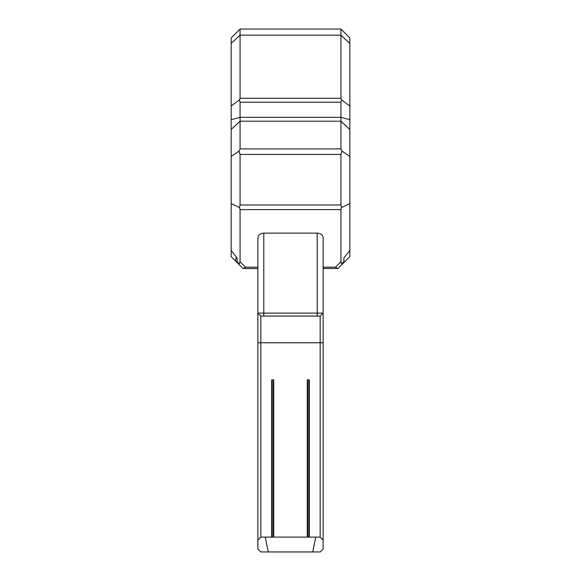<?xml version="1.0" encoding="UTF-8"?>
<svg xmlns="http://www.w3.org/2000/svg" width="581" height="581" viewBox="0 0 581 581"><rect width="100%" height="100%" fill="white"/><g stroke="black" fill="none" stroke-linecap="round" stroke-linejoin="round"><path stroke-width="0.87" d="M257.862 268.596L243.025 268.48L237.092 262.547L237.092 258.029L231.158 250.404L231.158 112.402M238.319 30.786L240.062 29.05L240.062 98.298L239.437 99.83L240.062 102.205L240.062 148.91L239.031 151.096L240.062 154.43L240.062 204.991L239.481 207.555L240.062 209.61L240.062 261.74L245.487 267.166L243.424 268.48M343.908 258.029L343.908 262.547L349.842 256.613L349.842 250.404L343.908 258.029M323.138 267.166L335.513 267.166L340.938 261.74L340.938 209.61L341.519 207.555L340.938 204.991L340.938 154.43L341.969 151.096L340.938 148.91L340.938 117.311L240.062 117.311L231.158 119.759L231.158 37.954L240.062 29.05L340.938 29.05L349.842 37.954L349.842 250.404M349.842 152.876L349.842 129.483L340.938 121.204L240.062 121.204L231.158 129.483M337.975 268.48L343.908 262.547L337.975 268.48L323.138 268.48L323.138 287.522M312.752 551.95L315.723 537.113L320.167 537.113L320.167 316.071L323.138 313.101L323.138 237.912C322.789 235 320.806 233.409 317.204 233.126L263.796 233.126C260.194 233.409 258.211 235 257.862 237.912L257.862 313.101L323.138 313.101L323.138 548.98L320.167 551.95L260.833 551.95L257.862 548.98L257.862 313.101L260.833 316.071L260.833 537.113L265.277 537.113L268.248 551.95L265.277 537.113L271.661 537.113L271.661 379.858L273.738 379.858L273.738 537.113L271.661 537.113M243.025 268.48L231.158 256.613L231.158 203.575L239.481 207.555M231.158 74.535L231.158 66.837M349.842 119.759L340.938 117.311L340.938 102.205L341.563 99.83L340.938 98.298L340.938 29.05L342.681 30.786M237.092 261.617L239.299 263.818L240.062 261.74M231.158 156.449L239.031 151.096M231.158 106.076L239.437 99.83M349.842 106.076L341.563 99.83M349.842 156.449L341.969 151.096M349.842 203.575L341.519 207.555M340.938 261.74L341.701 263.818L342.681 263.774M349.842 206.284L349.842 212.218M236.3 257.557L235.356 260.811M239.299 263.818L238.319 263.774M335.513 267.166L337.576 268.48M257.862 268.48L257.862 287.522M323.138 367.069L323.138 383.169M315.723 537.113L273.738 537.113M307.262 537.113L307.262 379.858L309.339 379.858L309.339 537.113M323.138 313.101L320.167 316.071L260.833 316.071L257.862 313.101M273.288 537.113L273.288 379.858M272.104 379.858L272.104 537.113M308.896 537.113L308.896 379.858M307.712 379.858L307.712 537.113M323.138 540.083L320.167 537.113M260.833 537.113L257.862 540.083M257.862 548.98L260.833 551.95M245.487 267.166L257.862 267.166M340.938 209.61L240.062 209.61M340.938 154.43L240.062 154.43M240.062 204.991L340.938 204.991M349.842 43.466L340.938 35.158L240.062 35.158L231.158 43.466M240.062 98.298L340.938 98.298M340.938 102.205L240.062 102.205M240.062 148.91L340.938 148.91M341.701 263.818L343.908 261.617M323.138 342.768L257.862 342.768M317.204 316.071L317.204 233.126M263.796 233.126L263.796 316.071M320.167 551.95L321.627 550.49"/></g></svg>

